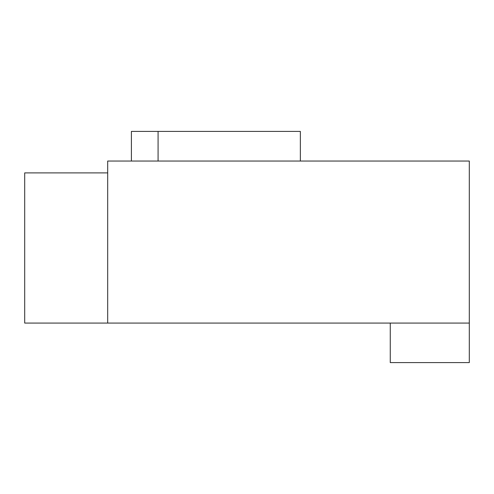 <?xml version="1.0" encoding="UTF-8"?>
<svg xmlns="http://www.w3.org/2000/svg" width="494" height="494" viewBox="0 0 494 494"><rect width="100%" height="100%" fill="white"/><g stroke="black" fill="none" stroke-linecap="round" stroke-linejoin="round"><path stroke-width="0.74" d="M390.26 323.076L390.26 362.596L469.3 362.596L469.3 323.076L24.7 323.076L24.7 172.9L107.692 172.9M469.3 323.076L469.3 161.044L107.692 161.044L107.692 323.076M158.08 161.044L158.08 131.404L131.404 131.404L131.404 161.044M300.352 161.044L300.352 131.404L158.08 131.404"/></g></svg>
